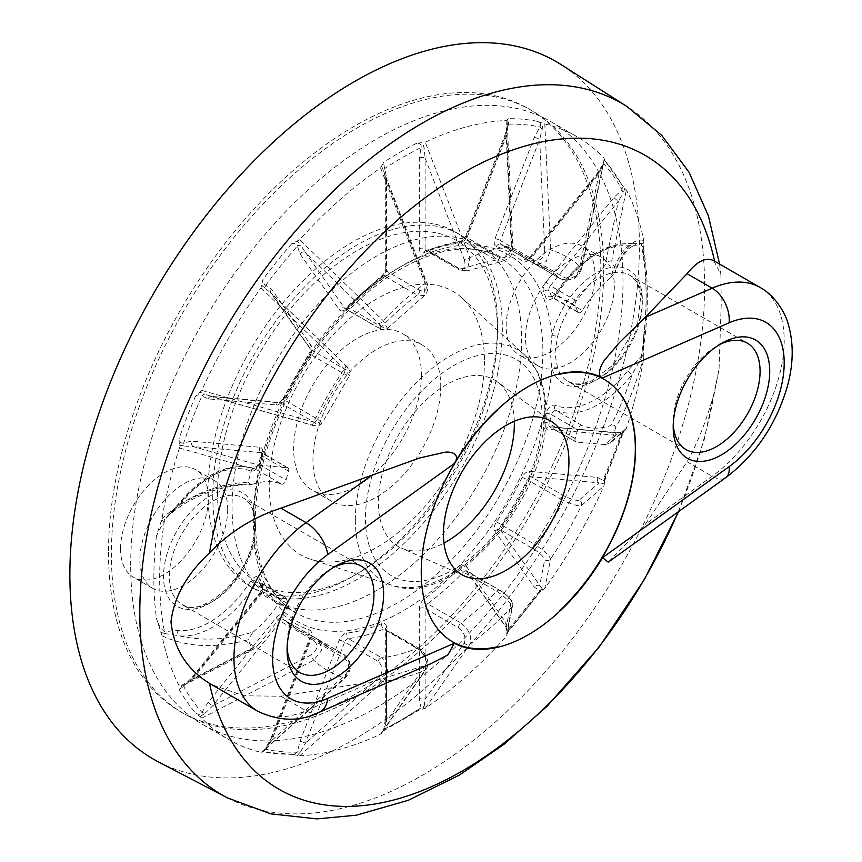 <?xml version="1.0" encoding="UTF-8"?>
<svg xmlns="http://www.w3.org/2000/svg" width="862" height="862" viewBox="0 0 862 862"><rect width="100%" height="100%" fill="white"/><g stroke="black" fill="none" stroke-linecap="round" stroke-linejoin="round"><path stroke-width="0.65" stroke-dasharray="4.31 3.23" d="M421.432 375.078A90.359 52.173 -60 0 1 381.995 466.008A90.359 52.173 -60 0 1 312.367 490.219A90.359 52.173 -60 0 1 293.651 448.854A90.359 52.173 -60 0 1 333.088 357.924A90.359 52.173 -60 0 1 402.716 333.713A90.359 52.173 -60 0 1 421.432 375.078M440.741 386.219A90.359 52.173 -60 0 1 401.293 477.16A90.359 52.173 -60 0 1 331.665 501.361A90.359 52.173 -60 0 1 312.96 459.996A90.359 52.173 -60 0 1 352.396 369.065A90.359 52.173 -60 0 1 422.024 344.865A90.359 52.173 -60 0 1 440.741 386.219M217.569 492.773A197.948 114.29 120 0 0 357.547 573.586A197.948 114.29 120 0 0 497.514 331.159A197.948 114.29 120 0 0 357.536 250.346A197.948 114.29 120 0 0 217.569 492.773M207.914 492.773A204.768 118.223 120 0 0 250.325 586.516A204.768 118.223 120 0 0 352.72 576.376A204.768 118.223 120 0 0 497.514 325.577A204.768 118.223 120 0 0 455.104 231.835A204.768 118.223 120 0 0 297.304 286.701A204.768 118.223 120 0 0 207.914 492.773M497.514 331.159L497.514 325.577M212.742 495.564A204.768 118.223 120 0 0 255.152 589.306A204.768 118.223 120 0 0 412.952 534.44A204.768 118.223 120 0 0 502.341 328.368A204.768 118.223 120 0 0 459.931 234.626A204.768 118.223 120 0 0 302.131 289.492A204.768 118.223 120 0 0 212.742 495.564M120.551 548.792A62.118 35.859 -60 0 1 147.661 486.287A62.118 35.859 -60 0 1 195.523 469.639A62.118 35.859 -60 0 1 208.388 498.074A62.118 35.859 -60 0 1 181.279 560.58A62.118 35.859 -60 0 1 133.416 577.228A62.118 35.859 -60 0 1 120.551 548.792M506.177 326.159A62.84 36.279 -60 0 1 533.6 262.921A62.84 36.279 -60 0 1 582.022 246.09A62.84 36.279 -60 0 1 595.039 274.849A62.84 36.279 -60 0 1 567.605 338.087A62.84 36.279 -60 0 1 519.183 354.918A62.84 36.279 -60 0 1 506.177 326.159M603.691 269.849A348.119 200.986 -60 0 1 451.742 620.177A348.119 200.986 -60 0 1 183.487 713.445A348.119 200.986 -60 0 1 111.392 554.083A348.119 200.986 -60 0 1 263.341 203.755A348.119 200.986 -60 0 1 531.595 110.487A348.119 200.986 -60 0 1 603.691 269.849M227.697 509.226A62.118 35.859 -60 0 1 200.587 571.732A62.118 35.859 -60 0 1 152.714 588.369A62.118 35.859 -60 0 1 139.859 559.934A62.118 35.859 -60 0 1 166.969 497.428A62.118 35.859 -60 0 1 214.832 480.791A62.118 35.859 -60 0 1 227.697 509.226M614.337 286.001A62.84 36.279 -60 0 1 586.914 349.229A62.84 36.279 -60 0 1 538.491 366.07A62.84 36.279 -60 0 1 525.475 337.301A62.84 36.279 -60 0 1 552.908 274.062A62.84 36.279 -60 0 1 601.331 257.232A62.84 36.279 -60 0 1 614.337 286.001M108.493 552.413A348.119 200.986 120 0 0 180.589 711.764A348.119 200.986 120 0 0 448.843 618.507A348.119 200.986 120 0 0 600.803 268.179A348.119 200.986 120 0 0 528.697 108.817A348.119 200.986 120 0 0 260.443 202.085A348.119 200.986 120 0 0 108.493 552.413M158.317 761.825A402.716 232.514 120 0 0 466.859 647.718A402.716 232.514 120 0 0 639.41 245.885A402.716 232.514 120 0 0 560.914 64.499M713.779 260.723L720.901 274.601L721.203 304.254L719.048 369.367L714.609 391.693C706.808 419.783 697.627 443.154 687.068 461.784L645.304 524.333L608.227 562.175M497.18 409.946A151.529 87.482 120 0 0 421.033 572.346A151.529 87.482 120 0 0 452.421 641.716A151.529 87.482 120 0 0 452.528 641.781M604.057 379.312A151.529 87.482 120 0 0 603.95 379.248A151.529 87.482 120 0 0 559.19 374.151M561.227 609.833A228.581 147.068 -6.5 0 0 559.19 611.018M497.18 646.812A228.581 114.905 5.7 0 0 495.575 647.739M514.291 421.27A96.135 55.502 120 0 0 497.299 381.855A96.135 55.502 120 0 0 422.294 403.707A96.135 55.502 120 0 0 378.364 502.481A96.135 55.502 120 0 0 401.347 548.06A96.135 55.502 120 0 0 443.973 543.06M430.601 663.805L372.88 681.626L280.947 696.259L243.86 695.774L211.61 684.633M484.455 360.984A152.175 87.859 -60 0 1 424.158 507.395A152.175 87.859 -60 0 1 310.837 559.352A152.175 87.859 -60 0 1 269.246 485.241A152.175 87.859 -60 0 1 341.955 325.717A152.175 87.859 -60 0 1 461.827 297.832A152.175 87.859 -60 0 1 484.455 360.984M718.983 344.919A61.428 35.471 120 0 0 716.634 346.201L721.462 343.421L716.634 346.201A61.428 35.471 120 0 0 673.2 421.443A61.428 35.471 120 0 0 673.265 424.115M557.509 367.589L554.869 353.118L557.509 336.891A61.428 35.471 -60 0 1 629.583 275.161A61.428 35.471 -60 0 1 642.309 303.284A61.428 35.471 -60 0 1 615.49 365.111A61.428 35.471 -60 0 1 568.155 381.564A61.428 35.471 -60 0 1 557.509 367.589A4.094 2.974 -18.3 0 0 551.863 368.537A65.523 37.831 120 0 0 623.172 354.314A65.523 37.831 120 0 0 623.172 267.673A65.523 37.831 120 0 0 551.863 335.792L550.376 352.612L551.863 368.537A211.599 122.167 120 0 1 402.91 610.932A211.599 122.167 120 0 1 253.967 540.528A4.094 1.53 13.5 0 0 252.878 541.239L252.878 541.239A4.094 1.53 13.5 0 0 254.096 542.769A61.428 35.471 -60 0 1 182.033 604.499A61.428 35.471 -60 0 1 169.308 576.376A61.428 35.471 -60 0 1 196.127 514.549A61.428 35.471 -60 0 1 243.461 498.096A61.428 35.471 -60 0 1 254.096 512.071L255.615 525.885L254.096 542.769M332.861 567.842A61.428 35.471 120 0 0 330.512 569.125L335.34 566.345L330.512 569.125A61.428 35.471 120 0 0 287.078 644.367A61.428 35.471 120 0 0 287.132 647.039M597.614 174.07L603.917 163.909L604.036 158.177A348.119 200.986 120 0 0 576.969 136.681A348.119 200.986 120 0 0 544.816 123.988L537.177 121.283C540.442 122.598 541.358 124.494 539.914 126.951L534.268 137.5L495.003 238.688A8.189 4.73 120 0 0 494.228 242.481A8.189 4.73 120 0 0 496.447 246.467A214.326 123.74 -60 0 1 522.156 261.305A8.189 4.73 120 0 0 529.602 258.665L597.614 174.07A4.094 0.862 -141.2 0 1 597.312 173.176L597.312 173.176A4.094 0.862 -141.2 0 1 599.058 173.682L531.057 258.277L564.384 277.521C571.226 279.6 576.128 277.047 579.102 269.881L599.058 173.682L603.12 164.211A4.094 0.69 -156.9 0 1 603.044 163.974L603.044 163.974A4.094 0.69 -156.9 0 1 603.917 163.909A344.013 198.616 -60 0 1 622.062 189.715L614.024 197.409L546.012 282.014A8.189 4.73 120 0 0 543.125 289.481A8.189 4.73 120 0 0 543.534 291.733A214.326 123.74 -60 0 1 545.926 297.692A8.189 4.73 120 0 0 555.16 295.224A88.732 51.235 -60 0 1 627.784 245.875L641.317 244.7L643.526 248.159L643.558 254.592L643.774 240.498A348.119 200.986 120 0 0 626.372 189.942L620.996 183.703L622.472 185.556L622.062 189.715A4.094 2.23 57.4 0 0 623.291 192.916L624.907 188.088M623.291 431.485L618.366 433.08L605.113 444.609L610.393 442.982L623.291 431.485A4.094 2.489 -117.2 0 0 623.086 431.582A4.094 2.489 -117.2 0 0 622.062 433.543L626.372 428.339A348.119 200.986 120 0 0 643.774 357.698L643.558 337.171L643.181 350.64L641.317 356.329L627.784 370.779A88.732 51.235 -60 0 1 555.16 405.291A8.189 4.73 120 0 0 545.926 413.491A214.326 123.74 -60 0 1 543.534 422.208A8.189 4.73 120 0 0 543.125 424.944A8.189 4.73 120 0 0 546.012 429.06L614.024 435.138L622.062 433.543L623.312 432.401L604.424 481.082L597.614 477.429L529.602 471.352A8.189 4.73 120 0 0 522.156 477.322A214.326 123.74 -60 0 1 496.447 521.844A8.189 4.73 120 0 0 494.228 528.384A8.189 4.73 120 0 0 495.003 531.283L534.268 587.141L540.84 591.213L508.127 631.911L508.494 630.262L505.843 622.504L466.59 566.646A8.189 4.73 120 0 0 459.414 567.929A214.326 123.74 -60 0 1 424.298 599.058A8.189 4.73 120 0 0 419.32 608.55L419.32 699.233L421.055 707.799L420.828 709.264L416.605 710.493L425.246 708.327A348.119 200.986 120 0 0 506.134 636.598L508.494 630.262A4.094 2.489 177.2 0 0 507.298 632.126L507.212 633.721L508.127 631.911M422.746 709.146L424.19 706.075A4.094 3.179 -30.4 0 0 421.055 707.799A344.013 198.616 -60 0 1 384.775 728.746L386.499 718.175L386.499 627.504A8.189 4.73 120 0 0 381.521 623.754A214.326 123.74 -60 0 1 346.416 633.161A8.189 4.73 120 0 0 339.24 640.164L299.976 741.363L297.325 752.17L293.931 754.606L291.582 754.261L299.685 755.791A348.119 200.986 120 0 0 380.573 734.112L383.428 729.651L383.428 730.868L382.545 731.515L383.805 729.058A4.094 1.045 -160.7 0 1 384.775 728.746C383.482 731.235 383.04 731.536 383.428 729.651A348.119 200.986 120 0 0 416.605 710.493M297.347 755.446L300.709 751.642A4.094 2.23 2.6 0 0 297.325 752.17A344.013 198.616 -60 0 1 265.916 749.358L271.552 738.82L310.816 637.632A8.189 4.73 120 0 0 309.372 629.853A214.326 123.74 -60 0 1 283.663 615.015A8.189 4.73 120 0 0 276.217 617.655L208.205 702.25L201.902 712.411C200.49 714.889 198.4 715.051 195.62 712.874L201.783 718.143A348.119 200.986 120 0 0 228.85 739.639A348.119 200.986 120 0 0 261.003 752.332L263.147 751.901L261.973 752.02L265.528 748.572A4.094 0.69 -143.1 0 0 265.916 749.358L262.856 751.696A348.119 200.986 120 0 0 291.582 754.261M200.049 716.624L204.908 713.38A4.094 0.69 23.1 0 0 201.902 712.411A344.013 198.616 -60 0 1 183.757 686.594L191.795 678.9L259.807 594.306A8.189 4.73 120 0 0 262.285 584.587A214.326 123.74 -60 0 1 259.893 578.628A8.189 4.73 120 0 0 250.659 581.096A88.732 51.235 -60 0 1 178.035 630.434L164.502 631.609C160.828 628.915 158.145 624.497 156.475 618.377L162.045 635.822A348.119 200.986 120 0 0 179.447 686.367L179.027 689.277L183.757 686.594A4.094 2.23 -122.6 0 1 184.446 684.827L179.511 687.423M160.817 632.352L164.761 633.548A4.094 2.554 64.3 0 1 164.502 631.609A344.013 198.616 -60 0 1 159.653 578.607A344.013 198.616 -60 0 1 164.502 519.991L178.035 505.541A88.732 51.235 -60 0 1 250.659 471.029A8.189 4.73 120 0 0 259.893 462.829A214.326 123.74 -60 0 1 262.285 454.112A8.189 4.73 120 0 0 259.807 447.259L191.795 441.182L183.757 442.766C181.376 443.704 179.802 442.4 179.027 438.866L179.447 447.981A348.119 200.986 120 0 0 162.045 518.612L156.475 535.808L164.502 519.991A4.094 2.166 -123.9 0 1 164.761 518.633L160.817 522.081M179.511 445.234L184.737 446.107A4.094 2.489 62.8 0 1 183.757 442.766A344.013 198.616 -60 0 1 201.902 396.014L208.205 398.89L276.217 404.957A8.189 4.73 120 0 0 283.663 398.998A214.326 123.74 -60 0 1 309.372 354.476A8.189 4.73 120 0 0 310.816 345.037L271.552 289.179L265.916 285.15C263.847 284.719 262.824 282.887 262.856 279.665L261.003 287.843A348.119 200.986 120 0 0 201.783 390.411L195.62 396.111C198.4 394.473 200.49 394.44 201.902 396.014A4.094 3.276 -40 0 1 204.908 394.117L200.049 392.318M261.779 285.387L265.776 288.705A4.094 3.276 100 0 1 265.916 285.15A344.013 198.616 -60 0 1 297.325 246.058L299.976 253.816L339.24 309.673A8.189 4.73 120 0 0 346.416 308.391A214.326 123.74 -60 0 1 381.521 277.252A8.189 4.73 120 0 0 386.499 267.759L386.499 177.087L383.428 162.476L380.573 167.993A348.119 200.986 120 0 0 299.685 239.722L291.582 243.914C295.019 242.815 296.937 243.526 297.325 246.058A4.094 2.489 -2.8 0 1 300.709 245.239L297.347 241.144M381.683 166.366L383.849 171.527A4.094 3.179 149.6 0 1 384.775 168.521A344.013 198.616 -60 0 1 421.055 147.574L419.32 158.145L419.32 248.816A8.189 4.73 120 0 0 424.298 252.566A214.326 123.74 -60 0 1 459.414 243.159A8.189 4.73 120 0 0 466.59 236.156L505.843 134.957L508.494 124.15L508.44 118.708L506.134 120.529A348.119 200.986 120 0 0 425.246 142.198L416.605 143.318C420.225 143.297 421.701 144.719 421.055 147.574A4.094 1.045 19.3 0 1 424.19 148.232L422.746 142.661M253.967 540.528L254.743 523.299L253.967 507.783A65.523 37.831 120 0 0 202.678 500.908A65.523 37.831 120 0 0 163.511 576.376A65.523 37.831 120 0 0 202.678 606.622A65.523 37.831 120 0 0 253.967 540.528M232.05 506.705A204.768 118.223 120 0 0 274.461 600.448A204.768 118.223 120 0 0 432.261 545.592A204.768 118.223 120 0 0 521.639 339.509A204.768 118.223 120 0 0 479.229 245.778A204.768 118.223 120 0 0 321.44 300.633A204.768 118.223 120 0 0 232.05 506.705M603.12 164.211L581.3 267.586C577.249 278.017 570.364 281.766 560.656 278.835A218.42 126.111 120 0 0 548.351 269.914A218.42 126.111 120 0 0 534.462 263.718L536.153 264.472L546.196 261.595L550.613 249.861L544.816 123.988M130.69 565.224A348.119 200.986 -60 0 1 282.65 214.897A348.119 200.986 -60 0 1 550.904 121.639A348.119 200.986 -60 0 1 623 281.001A348.119 200.986 -60 0 1 471.051 631.329A348.119 200.986 -60 0 1 202.796 724.586A348.119 200.986 -60 0 1 130.69 565.224M604.381 483.194L604.413 476.869C604.876 480.371 604.704 481.513 603.917 480.306A4.094 3.276 140 0 0 603.12 483.474L604.381 483.194L604.036 485.899A348.119 200.986 120 0 1 544.816 588.477L550.613 558.878C549.051 555.096 543.663 550.258 534.462 544.364A218.42 126.111 120 0 0 560.656 498.99C570.353 504.011 577.238 506.253 581.3 505.714L604.036 485.899M542.64 590.125L542.263 588.886A4.094 3.276 -80 0 0 539.914 591.17C541.358 591.246 540.442 591.957 537.177 593.315L544.816 588.477M511.274 601.331C510.369 598.433 506.716 594.877 500.305 590.675L466.978 571.431L506.231 627.288L511.274 601.331A4.094 3.976 -169.3 0 1 512.782 605.221L507.319 632.352A4.094 2.489 177.2 0 1 507.298 632.126L505.391 626.523A4.094 3.232 144.9 0 1 505.843 622.504M381.446 733.422L383.849 729.36A4.094 1.045 -160.7 0 1 383.805 729.058C382.523 731.784 382.523 731.784 383.805 729.058L385.303 719.845A4.094 2.36 180 0 1 386.499 718.175M201.783 718.143L313.693 660.217L321.645 650.519L319.112 640.391L317.615 639.302A218.42 126.111 120 0 0 329.93 648.235A218.42 126.111 120 0 0 343.809 654.43C351.2 661.369 351.394 669.203 344.38 677.941L265.776 748.518A4.094 0.69 -143.1 0 0 265.528 748.572L262.727 751.427L265.528 748.572L270.625 739.014A4.094 0.862 -158.8 0 1 271.552 738.82M643.774 240.498C634.184 237.793 624.799 247.642 615.619 270.043A277.176 160.03 -60 0 0 611.686 261.014L626.372 189.942M425.246 708.327L469.887 644.313C472.29 636.813 469.305 629.723 460.933 623.054A218.42 126.111 120 0 0 496.717 591.321C505.778 597.377 510.81 602.646 511.823 607.128L506.134 636.598M299.685 755.791L383.17 681.411C389.624 672.619 389.085 664.753 381.554 657.803A218.42 126.111 120 0 0 417.348 648.213C425.559 654.98 428.145 662.296 425.106 670.173L380.573 734.112M162.045 635.822C186.957 647.362 215.651 648.666 248.127 639.723A277.176 160.03 -60 0 0 252.06 648.741L179.447 686.367M261.003 287.843L344.38 368.925L349.487 375.616L343.809 373.785A218.42 126.111 120 0 0 317.615 419.158L322.043 423.156L313.693 422.089L201.783 390.411M380.573 167.993L425.106 283.49L424.427 295.58L417.348 295.095A218.42 126.111 120 0 0 381.554 326.827L387.458 328.379L383.17 320.675L299.685 239.722M506.134 120.529L511.823 246.392L501.964 261.477L496.717 260.346A218.42 126.111 120 0 0 460.933 269.935L467.279 270.819L469.887 257.63L425.246 142.198M626.372 428.339L611.686 441.118A277.176 160.03 -60 0 0 615.619 427.552C624.778 412.478 634.173 389.204 643.774 357.698M179.447 447.981L252.06 468.637A277.176 160.03 -60 0 0 248.127 482.203C215.683 483.841 186.989 495.973 162.045 518.612M258.622 644.657L287.315 608.96L261.251 593.918L193.25 678.513L258.622 644.657L254.053 648.827L184.737 684.687A4.094 2.23 -122.6 0 0 184.446 684.827L191.504 678.006A4.094 0.862 -141.2 0 0 191.795 678.9M252.06 648.741L254.053 648.827M287.315 608.96A4.094 2.36 120 0 0 288.759 605.232A4.094 2.36 120 0 0 288.554 604.111A218.42 126.111 120 0 1 286.119 598.034L260.055 582.981A218.42 126.111 120 0 0 262.49 589.058A4.094 2.36 -60 0 1 262.705 590.19A4.094 2.36 -60 0 1 261.251 593.918A4.094 0.862 -141.2 0 0 259.505 593.412L191.504 678.006A4.094 0.862 -141.2 0 1 193.25 678.513L184.737 684.687M164.761 633.548L179.468 635.844C202.527 641.209 227.094 639.938 253.18 632.008L248.127 639.723M253.18 632.008A92.827 53.595 120 0 0 281.508 599.262A4.094 2.36 120 0 1 285.43 597.172A4.094 2.36 120 0 1 286.119 598.034M253.18 484.088A92.827 53.595 120 0 1 281.508 484.121L255.443 469.068A92.827 53.595 120 0 0 179.468 505.175C202.495 490.65 227.072 483.625 253.18 484.088L250.583 484.563C236.296 484.67 221.728 487.45 206.88 492.902C185.987 501.35 178.294 507.384 166.581 517.103L164.761 518.633M248.127 482.203L250.583 484.563M281.508 484.121A4.094 2.36 120 0 0 286.119 480.015A218.42 126.111 120 0 1 288.554 471.137L262.49 456.084A218.42 126.111 120 0 0 260.055 464.974A4.094 2.36 -60 0 1 255.443 469.068A4.094 3.329 -67.6 0 0 255.12 468.917C230.025 461.224 204.229 473.141 177.723 504.658L177.723 504.658A4.094 0.84 -141.5 0 1 179.468 505.175L166.581 517.103M184.737 446.107L193.25 446.581L258.622 465.146L252.06 468.637M258.622 465.146L287.315 467.71A4.094 2.36 120 0 1 287.919 467.894A4.094 2.36 120 0 1 288.759 469.768A4.094 2.36 120 0 1 288.554 471.137M610.393 442.982L611.686 441.118M605.113 444.609L576.419 442.044A4.094 2.36 120 0 1 575.827 441.861A4.094 2.36 120 0 1 575.18 438.618A218.42 126.111 120 0 0 577.615 429.739A4.094 2.36 120 0 1 582.238 425.634A92.827 53.595 120 0 0 610.565 425.666C617.03 414.794 624.217 397.727 632.148 374.485L643.774 353.528M615.619 427.552C615.08 425.052 613.399 424.427 610.565 425.666M643.774 243.256L632.148 243.817C624.217 247.178 617.02 258.492 610.565 277.758L615.436 271.767L615.619 270.043M610.565 277.758A92.827 53.595 120 0 0 582.238 310.492L556.173 295.44A92.827 53.595 120 0 1 632.148 243.817A4.094 3.232 -84.2 0 0 631.092 243.483L636.544 243.677L628.107 249.053C622.515 256.122 618.291 263.697 615.436 271.767M576.419 300.795L550.365 285.742L618.366 201.148L605.113 265.097L576.419 300.795A4.094 2.36 120 0 0 575.18 305.654A218.42 126.111 120 0 1 577.615 311.721A4.094 2.36 120 0 0 578.305 312.583A4.094 2.36 120 0 0 582.238 310.492M611.686 261.014C609.628 260.507 607.441 261.876 605.113 265.097M614.024 197.409A4.094 0.862 38.8 0 0 618.366 201.148L623.291 192.916M310.88 424.729C317.669 426.27 318.671 425.408 313.887 422.143L280.559 402.899L212.558 396.822L310.88 424.729A4.094 1.627 -74.2 0 0 311.214 424.944L311.214 424.944A4.094 1.627 -74.2 0 0 313.693 422.089A238.903 137.931 120 0 1 344.38 368.925A4.094 1.627 -45.8 0 0 345.608 365.348L345.608 365.348A4.094 1.627 -45.8 0 0 345.263 365.165L271.939 293.964A4.094 3.232 144.9 0 1 271.099 293.199L271.099 293.199A4.094 3.232 144.9 0 1 271.552 289.179M208.205 398.89A4.094 3.232 -84.9 0 1 211.47 396.477L211.47 396.477A4.094 3.232 -84.9 0 1 212.558 396.822L204.908 394.117M265.776 288.705L271.939 293.964L311.204 349.821L344.531 369.065C349.746 371.576 349.994 370.283 345.263 365.165M378.709 323.573C383.439 328.681 383.191 329.974 377.976 327.474L344.638 308.23L305.374 252.372L378.709 323.573A4.094 1.627 -45.8 0 0 383.17 320.675A238.903 137.931 120 0 1 425.106 283.49A4.094 0.873 -21.1 0 0 426.604 282.111L426.604 282.111A4.094 0.873 -21.1 0 0 425.677 281.917L386.499 180.438A4.094 2.36 180 0 1 385.303 178.757L385.303 178.757A4.094 2.36 180 0 1 386.499 177.087M299.976 253.816A4.094 3.232 -35.1 0 1 305.374 252.372L300.709 245.239M383.849 171.527L386.499 180.438L386.499 271.11L419.826 290.354C425.645 292.337 427.595 289.524 425.677 281.917M464.295 259.624C466.202 267.231 464.252 270.043 458.444 268.06L425.117 248.816L425.117 158.145L464.295 259.624A4.094 0.873 -21.1 0 0 469.887 257.63A238.903 137.931 120 0 1 511.823 246.392L512.858 246.629L511.274 247.038L506.231 136.401A4.094 0.862 -158.8 0 1 504.927 135.151L504.927 135.151A4.094 0.862 -158.8 0 1 505.843 134.957M419.32 158.145A4.094 2.36 0 0 1 425.117 158.145L424.19 148.232M507.082 120.055L507.319 125.96L506.231 136.401L466.978 237.6L500.305 256.844C506.705 258.665 510.358 255.4 511.274 247.038M544.709 250.023C543.803 258.385 540.151 261.649 533.74 259.828L500.413 240.584L539.677 139.396L544.709 250.023L550.613 249.861A238.903 137.931 120 0 1 581.3 267.586A4.094 1.929 11.8 0 1 581.656 268.653L581.656 268.653A4.094 1.929 11.8 0 1 579.102 269.881M534.268 137.5A4.094 0.862 21.2 0 1 539.677 139.396L542.263 129.074L542.64 123.234M579.102 500.175C576.128 500.844 571.226 499.454 564.384 496.006L531.057 476.761L599.058 482.839L579.102 500.175A4.094 3.976 49.3 0 1 581.3 505.714A238.903 137.931 120 0 1 550.613 558.878A4.094 3.976 -169.3 0 1 544.709 559.74L539.677 585.697A4.094 3.232 -35.1 0 0 534.268 587.141M597.614 477.429A4.094 3.232 95.1 0 0 599.058 482.839L603.12 483.474M542.263 588.886L500.413 529.839A4.094 2.36 -60 0 1 500.025 528.384A4.094 2.36 -60 0 1 501.134 525.12A218.42 126.111 120 0 0 527.328 479.746L560.656 498.99A4.094 2.36 120 0 1 564.384 496.006M495.003 531.283A4.094 3.232 -35.1 0 1 500.413 529.839L533.74 549.083C540.151 553.275 543.803 556.83 544.709 559.74M500.305 590.675A4.094 2.36 120 0 0 499.841 590.254C504.442 592.711 511.92 600.038 511.403 600.329L512.782 605.221A4.094 3.976 -169.3 0 1 511.823 607.128A238.903 137.931 120 0 1 469.887 644.313A4.094 3.222 -145.2 0 1 464.295 642.987L425.117 699.233A4.094 2.36 0 0 0 419.32 699.233M424.19 706.075L425.117 699.233L425.117 608.55L458.444 627.795A4.094 2.36 120 0 1 460.933 623.054L427.595 603.809A218.42 126.111 120 0 0 463.39 572.077A4.094 2.36 -60 0 1 466.514 571.01A4.094 2.36 -60 0 1 466.978 571.431A4.094 3.232 144.9 0 1 466.126 570.666L505.391 626.523A4.094 3.232 144.9 0 0 506.231 627.288L507.319 632.352M458.444 627.795C464.252 632.525 466.202 637.589 464.295 642.987M425.677 665.281C427.595 659.883 425.645 654.818 419.826 650.088L386.499 630.844L386.499 721.516L425.677 665.281A4.094 3.222 -145.2 0 1 426.151 669.289A4.094 3.222 -145.2 0 1 425.106 670.173A238.903 137.931 120 0 1 383.17 681.411A4.094 1.929 -131.8 0 1 378.709 677.866L305.374 743.259A4.094 0.862 21.2 0 0 299.976 741.363M300.709 751.642L305.374 743.259L344.638 642.061L377.976 661.305C383.191 666.186 383.439 671.713 378.709 677.866M419.826 650.088A4.094 2.36 120 0 0 418.986 648.213C425.052 652.114 430.871 662.102 426.151 669.289L381.446 733.433M377.976 661.305A4.094 2.36 120 0 1 381.554 657.803L348.226 638.559A218.42 126.111 120 0 0 384.01 628.969A4.094 2.36 -60 0 1 385.648 628.969A4.094 2.36 -60 0 1 386.499 630.844A4.094 2.36 180 0 1 385.303 629.174L385.303 719.845A4.094 2.36 180 0 0 386.499 721.516L383.849 729.36M345.263 674.881C349.994 668.729 349.746 663.212 344.531 658.32L311.204 639.076L271.939 740.264L345.263 674.881A4.094 1.929 -131.8 0 1 345.49 677.715L345.49 677.715A4.094 1.929 -131.8 0 1 344.38 677.941A238.903 137.931 120 0 1 313.693 660.217L310.88 655.023L212.558 705.978A4.094 0.862 38.8 0 1 208.205 702.25M319.102 640.38L317.388 639.141A4.094 2.36 120 0 1 317.615 639.302L284.288 620.069A218.42 126.111 120 0 0 296.593 628.991A218.42 126.111 120 0 0 310.482 635.186A4.094 2.36 -60 0 1 310.74 635.305A4.094 2.36 -60 0 1 311.591 637.18A4.094 2.36 -60 0 1 311.204 639.076A4.094 0.862 -158.8 0 1 309.889 637.815L270.625 739.014A4.094 0.862 -158.8 0 0 271.939 740.264L265.776 748.518M204.908 713.38L212.558 705.978L280.559 621.383L313.887 640.628C318.671 645.261 317.669 650.056 310.88 655.023M621.825 184.63L604.413 160.095A348.119 200.986 120 0 1 620.996 183.703M542.263 129.074A4.094 0.69 36.9 0 1 539.914 126.951A344.013 198.616 -60 0 0 508.494 124.15A4.094 2.23 -177.4 0 0 507.298 125.636L507.287 124.408M507.319 125.96A4.094 2.23 -177.4 0 1 507.298 125.636L504.927 135.151L465.663 236.339A4.094 0.862 -158.8 0 1 466.59 236.156M287.315 467.71L261.251 452.658L193.25 446.581A4.094 3.232 95.1 0 1 191.795 441.182M166.614 517.071L177.723 504.658A4.094 0.84 -141.5 0 0 178.035 505.541M281.508 599.262L255.443 584.221A92.827 53.595 120 0 1 179.468 635.844A4.094 3.232 95.8 0 1 178.035 630.434M623.301 432.401L624.422 430.698L617.278 432.724A4.094 3.232 -84.9 0 0 614.024 435.138M575.18 438.618L549.126 423.576A4.094 2.36 -60 0 0 548.911 424.944A4.094 2.36 -60 0 0 549.762 426.819A4.094 2.36 -60 0 0 550.365 427.002L618.366 433.08A4.094 3.232 -84.9 0 0 617.278 432.724L549.277 426.658A4.094 3.232 -84.9 0 0 546.012 429.06M582.238 425.634L556.173 410.592A92.827 53.595 120 0 0 632.148 374.485A4.094 0.84 38.5 0 1 627.784 370.779M641.813 358.118A4.094 2.166 56.1 0 1 641.317 356.329A344.013 198.616 -60 0 0 641.317 244.7A4.094 2.554 -115.7 0 1 641.813 243.213M555.16 295.224L554.611 294.696L551.669 297.379L552.24 297.541A4.094 2.36 -60 0 0 556.173 295.44L554.611 294.696C578.1 259.968 603.594 242.89 631.092 243.483L631.092 243.483A4.094 3.232 -84.2 0 0 627.784 245.875M254.096 512.071A4.094 2.974 161.7 0 1 252.975 510.746L252.975 510.746A4.094 2.974 161.7 0 1 253.967 507.783A211.599 122.167 120 0 1 402.91 265.388A211.599 122.167 120 0 1 551.863 335.792A4.094 1.53 -166.5 0 1 557.509 336.891M227.514 797.921A399.386 230.585 120 0 0 533.503 684.762A399.386 230.585 120 0 0 704.62 286.259A399.386 230.585 120 0 0 626.782 106.382M678.189 511.866A366.016 211.319 120 0 0 714.609 391.693M760.176 287.509A116.036 66.999 -60 0 1 784.204 340.63A116.036 66.999 -60 0 1 712.152 476.266L645.304 524.333M687.068 461.784L712.152 476.266A27.304 13.727 -125.7 0 0 725.739 477.667M542.036 416.529A124.871 72.096 -60 0 1 453.746 569.459A124.871 72.096 -60 0 1 365.445 518.482A124.871 72.096 -60 0 1 453.746 365.553A124.871 72.096 -60 0 1 542.036 416.529M355.349 520.045A133.922 77.321 120 0 0 391.951 585.266A133.922 77.321 120 0 0 491.685 539.547A133.922 77.321 120 0 0 544.741 410.7A133.922 77.321 120 0 0 524.839 355.112A133.922 77.321 120 0 0 419.341 379.657A133.922 77.321 120 0 0 355.349 520.045M372.88 681.626L306.032 710.741A116.036 66.999 -60 0 1 258.018 711.419M280.947 696.259L306.032 710.741A27.304 17.563 -113.5 0 0 319.285 712.281M622.062 433.543A344.013 198.616 -60 0 1 603.917 480.306M539.914 591.17A344.013 198.616 -60 0 1 508.494 630.262M577.615 311.721L551.561 296.679A218.42 126.111 120 0 0 549.126 290.602A4.094 2.36 -60 0 1 548.911 289.481A4.094 2.36 -60 0 1 550.365 285.742A4.094 0.862 38.8 0 1 546.012 282.014M575.18 305.654L549.126 290.602A4.094 3.071 -23.5 0 0 543.534 291.733M576.419 442.044L550.365 427.002A4.094 3.232 -84.9 0 0 549.277 426.658L575.827 441.861M529.602 258.665A4.094 0.862 -141.2 0 1 529.311 257.77A4.094 0.862 -141.2 0 1 531.057 258.277A4.094 2.36 -60 0 1 527.555 259.764L560.893 279.008A4.094 2.36 120 0 1 560.656 278.835L527.328 259.602A218.42 126.111 120 0 0 515.013 250.67A218.42 126.111 120 0 0 501.134 244.474A4.094 2.36 -60 0 1 500.876 244.355A4.094 2.36 -60 0 1 500.025 242.481A4.094 2.36 -60 0 1 500.413 240.584A4.094 0.862 21.2 0 0 495.003 238.688M533.74 259.828A4.094 2.36 120 0 0 534.203 263.6A4.094 2.36 120 0 0 534.462 263.718L501.134 244.474A4.094 3.319 -71.8 0 0 500.628 244.248A4.094 3.319 -71.8 0 0 496.447 246.467M156.475 535.808A348.119 200.986 120 0 0 153.856 578.607A348.119 200.986 120 0 0 156.475 618.377M542.877 351.771A204.768 118.223 -60 0 1 453.498 557.854A204.768 118.223 -60 0 1 295.698 612.71A204.768 118.223 -60 0 1 253.288 518.967A204.768 118.223 -60 0 1 342.677 312.895A204.768 118.223 -60 0 1 500.466 258.029A204.768 118.223 -60 0 1 542.877 351.771M195.62 396.111A348.119 200.986 120 0 0 179.027 438.866M291.582 243.914A348.119 200.986 120 0 0 262.856 279.665M416.605 143.318A348.119 200.986 120 0 0 383.428 162.476M537.177 121.283A348.119 200.986 120 0 0 508.44 118.708M643.558 337.171A348.119 200.986 120 0 0 646.166 294.373A348.119 200.986 120 0 0 643.558 254.592M604.413 476.869A348.119 200.986 120 0 0 620.996 434.103M508.44 629.055A348.119 200.986 120 0 0 537.177 593.315M179.027 689.277A348.119 200.986 120 0 0 195.62 712.874M533.74 549.083A4.094 2.36 120 0 1 534.462 544.364L496.447 521.844M459.414 567.929A4.094 1.315 43.8 0 0 463.39 572.077L496.717 591.321A4.094 2.36 120 0 1 499.841 590.254L466.126 570.666A4.094 3.232 144.9 0 1 466.59 566.646M381.521 623.754A4.094 2.672 67.6 0 0 384.01 628.969L417.348 648.213A4.094 2.36 120 0 1 418.986 648.213L385.303 629.174A4.094 2.36 180 0 1 386.499 627.504M309.372 629.853A4.094 3.319 108.2 0 0 310.482 635.186L343.809 654.43A4.094 2.36 120 0 1 344.067 654.549C351.922 661.671 352.396 669.397 345.49 677.715L261.746 752.364M344.531 658.32A4.094 2.36 120 0 0 344.919 656.424A4.094 2.36 120 0 0 344.067 654.549L310.309 634.895L309.889 637.815A4.094 0.862 -158.8 0 1 310.816 637.632M344.531 369.065A4.094 2.36 120 0 1 344.919 370.52A4.094 2.36 120 0 1 343.809 373.785L310.482 354.541A218.42 126.111 120 0 0 284.288 399.914L317.615 419.158A4.094 2.36 120 0 1 313.887 422.143M419.826 290.354A4.094 2.36 120 0 1 417.348 295.095L384.01 275.851A218.42 126.111 120 0 0 348.226 307.583L381.554 326.827A4.094 2.36 120 0 1 378.429 327.894L378.429 327.894C380.454 329.984 383.461 330.146 387.458 328.379L424.427 295.58C427.692 293.91 428.834 284.665 426.604 282.111L384.452 172.95L385.303 178.757L385.303 269.44A4.094 2.36 180 0 1 386.499 267.759M500.305 256.844A4.094 2.36 120 0 1 496.717 260.346L463.39 241.101A218.42 126.111 120 0 0 427.595 250.691L460.933 269.935A4.094 2.36 120 0 1 459.295 269.935L467.279 270.819L501.953 261.477C514.808 256.402 511.08 252.878 512.858 246.629L507.287 124.43M250.659 581.096L255.443 584.221A4.094 2.36 -60 0 1 259.376 582.119A4.094 2.36 -60 0 1 260.055 582.981A4.094 3.017 159.8 0 1 258.945 581.721L261.423 587.895A4.094 3.071 156.5 0 0 262.49 589.058L288.554 604.111M259.807 447.259A4.094 3.232 95.1 0 0 261.251 452.658A4.094 2.36 -60 0 1 261.854 452.841A4.094 2.36 -60 0 1 262.705 454.716A4.094 2.36 -60 0 1 262.49 456.084A4.094 1.315 -163.8 0 1 261.24 454.64L258.826 463.476A4.094 1.444 -165.5 0 0 260.055 464.974L286.119 480.015M543.534 422.208A4.094 1.315 16.2 0 1 549.126 423.576A218.42 126.111 120 0 0 551.561 414.687L577.615 429.739M545.926 413.491A4.094 1.444 14.5 0 1 551.561 414.687A4.094 2.36 -60 0 1 556.173 410.592A4.094 3.329 112.4 0 1 555.16 405.291M578.305 312.583L552.24 297.541A4.094 2.36 -60 0 1 551.561 296.679A4.094 3.017 -20.2 0 0 545.926 297.692M310.816 345.037A4.094 3.232 144.9 0 0 310.363 349.056A4.094 3.232 144.9 0 0 311.204 349.821A4.094 2.36 -60 0 1 311.591 351.276A4.094 2.36 -60 0 1 310.482 354.541L308.876 353.851L282.887 398.869L284.288 399.914A4.094 2.36 -60 0 1 280.559 402.899A4.094 3.232 -84.9 0 0 279.471 402.554A4.094 3.232 -84.9 0 0 276.217 404.957M377.976 327.474A4.094 2.36 120 0 0 378.429 327.894L345.102 308.65A4.094 2.36 -60 0 1 344.638 308.23A4.094 3.232 -35.1 0 0 339.24 309.673M381.521 277.252A4.094 2.004 -126.6 0 1 381.985 275.635C383.709 274.181 384.808 272.112 385.303 269.44A4.094 2.36 180 0 0 386.499 271.11A4.094 2.36 -60 0 1 384.01 275.851A4.094 2.004 -126.6 0 0 381.985 275.635L346.352 307.228A4.094 1.315 -136.2 0 1 348.226 307.583A4.094 2.36 -60 0 1 345.102 308.65L346.352 307.228A4.094 1.315 -136.2 0 0 346.416 308.391M458.444 268.06A4.094 2.36 120 0 0 459.295 269.935L425.957 250.691A4.094 2.36 -60 0 1 425.117 248.816A4.094 2.36 0 0 0 419.32 248.816M459.414 243.159A4.094 3.071 -96.5 0 1 461.849 240.757L465.663 236.339A4.094 0.862 -158.8 0 0 466.978 237.6A4.094 2.36 -60 0 1 463.39 241.101A4.094 3.071 -96.5 0 0 461.849 240.757L425.634 250.454A4.094 2.672 -112.4 0 1 427.595 250.691A4.094 2.36 -60 0 1 425.957 250.691L425.634 250.454A4.094 2.672 -112.4 0 0 424.298 252.566M604.445 158.813L581.656 268.653C578.025 278.588 571.097 282.046 560.893 279.008A4.094 2.36 120 0 0 564.384 277.521M604.736 160.246L604.251 159.179L603.044 163.974L597.312 173.176L529.311 257.77L526.984 259.602L527.555 259.764A4.094 2.36 -60 0 1 527.328 259.602A4.094 3.319 -48.2 0 0 522.156 261.305M522.156 477.322L527.328 479.746A4.094 2.36 -60 0 1 531.057 476.761A4.094 3.232 95.1 0 1 529.602 471.352M419.32 608.55A4.094 2.36 -0 0 1 425.117 608.55A4.094 2.36 -60 0 1 427.595 603.809A4.094 2.004 53.4 0 1 424.298 599.058M339.24 640.164A4.094 0.862 21.2 0 1 344.638 642.061A4.094 2.36 -60 0 1 348.226 638.559A4.094 3.071 83.5 0 1 346.416 633.161M276.217 617.655A4.094 0.862 38.8 0 0 280.559 621.383A4.094 2.36 -60 0 1 284.051 619.897L317.388 639.141A4.094 2.36 120 0 0 313.887 640.628M319.112 640.391L329.93 648.235L296.593 628.991L284.051 619.897A4.094 2.36 -60 0 1 284.288 620.069A4.094 3.319 131.8 0 1 283.835 619.735A4.094 3.319 131.8 0 1 283.663 615.015M283.663 398.998L282.887 398.869L279.385 402.554L209.983 396.218L311.214 424.944C316.138 426.765 319.748 426.173 322.043 423.156L349.487 375.627C350.877 371.942 349.595 368.516 345.608 365.348L270.118 292.056L310.363 349.056L308.876 353.851L309.372 354.476M287.919 467.894L261.423 452.431L261.24 454.64A4.094 1.315 -163.8 0 1 262.285 454.112M250.659 471.029A4.094 3.329 -67.6 0 1 255.12 468.917L254.699 468.831C255.551 469.079 256.919 467.301 258.826 463.476A4.094 1.444 -165.5 0 1 259.893 462.829M285.43 597.172L258.945 581.721A4.094 3.017 159.8 0 1 259.893 578.628M259.807 594.306A4.094 0.862 -141.2 0 1 259.505 593.412C261.401 589.888 262.037 588.056 261.423 587.895L261.423 587.895A4.094 3.071 156.5 0 1 262.285 584.587M331.665 501.361L312.367 490.219M357.547 573.586L352.72 576.376M250.325 586.516L255.152 589.306M455.104 231.835L459.931 234.626M152.714 588.369L133.416 577.228M538.491 366.07L519.183 354.918M180.589 711.764L183.487 713.445M719.565 264.063L720.901 274.601M464.661 576.075L401.347 548.06M678.62 511.554L704.071 440.299L719.048 369.367M461.827 297.832L524.839 355.112L536.196 369.69C542.715 381.726 545.98 396.154 545.98 412.963C549.105 497.794 453.121 609.175 391.951 585.266L310.837 559.352M553.221 422.682L497.299 381.855M528.697 108.817L531.595 110.487M685.915 449.565L568.155 381.564L575.266 383.913L581.559 383.87L591.364 381.069L613.625 364.745L637.794 322.819L640.778 295.644L638.268 285.613L635.154 280.128L629.583 275.161L747.354 343.162M299.793 672.489L182.033 604.499C198.928 618.517 244.733 582.529 252.878 541.239C254.872 530.152 254.118 529.785 254.409 526.208C254.807 523.008 254.333 517.857 252.975 510.746C250.853 504.669 247.685 500.456 243.461 498.096L361.232 566.086M536.132 264.462L500.628 244.248L515.013 250.67L548.351 269.914L536.153 264.472M479.229 245.778L500.466 258.029C463.099 234.658 396.746 257.232 343.173 316.3C290.709 372.125 254.538 457.054 255.292 521.758C256.176 566.937 269.644 597.258 295.698 612.71L274.461 600.448M550.904 121.639L576.969 136.681M202.796 724.586L228.85 739.639M292.811 754.509L263.147 751.901M419.697 709.728L383.428 730.868M643.548 248.493L643.526 248.159C648.763 279.353 648.644 313.509 643.181 350.64L643.548 345.77M673.2 421.443L673.2 427.013M287.078 644.367L287.078 649.937M601.331 257.232L582.022 246.09M214.832 480.791L195.523 469.639M422.024 344.865L402.716 333.713"/><path stroke-width="1.29" d="M227.514 797.921A399.386 230.585 120 0 1 139.806 612.354A399.386 230.585 120 0 1 317.378 207.042A399.386 230.585 120 0 1 626.782 106.382L560.914 64.499A402.716 232.514 120 0 0 248.924 166.01A402.716 232.514 120 0 0 69.876 574.706A402.716 232.514 120 0 0 158.317 761.825L227.514 797.921L270.711 813.847L316.957 818.9L356.2 815.226L408.211 800.335L459.274 775.143L504.238 744.132L547.047 706.28L599.392 646.748L644.604 579.145L678.62 511.554M280.947 508.181L306.032 522.663A116.036 66.999 -60 0 0 233.979 658.299A116.036 66.999 -60 0 0 258.018 711.419L209.455 683.34C186.72 669.268 173.887 648.795 170.978 621.922C173.865 597.247 186.698 574.243 209.455 552.898C229.615 531.929 253.45 517.028 280.947 508.181L419.568 457.97L442.583 452.755C449.274 450.686 461.547 453.089 454.274 463.551L327.689 554.578A88.732 51.235 120 0 0 272.597 658.299A88.732 51.235 120 0 0 327.689 698.403L454.274 643.267L447.884 655.001L430.601 663.805L319.285 712.281A27.304 17.563 -113.5 0 0 327.689 698.403M454.274 643.267A151.992 87.752 120 0 0 495.575 647.739A151.992 87.752 120 0 0 561.227 609.833A151.992 87.752 120 0 0 602.538 557.671L729.112 466.644A88.732 51.235 120 0 0 784.204 362.924A88.732 51.235 120 0 0 729.112 322.819L602.538 377.955C595.577 375.552 601.956 362.46 606.072 358.301L619.379 342.602L645.304 317.302L687.068 273.707C697.606 260.593 706.786 256.445 714.609 261.251M602.538 377.955A151.992 87.752 120 0 0 561.227 373.483A151.992 87.752 120 0 0 495.575 411.389A151.992 87.752 120 0 0 454.274 463.551M497.396 410.075L495.575 411.389A228.581 147.068 173.5 0 1 497.18 409.946L497.396 410.075A151.529 87.482 120 0 0 452.636 641.845A151.529 87.482 120 0 0 497.396 646.942L495.575 647.739M559.19 374.151A228.581 114.905 -174.3 0 1 561.227 373.483L559.19 374.151M561.227 609.833L559.19 611.018A151.529 87.482 120 0 0 635.326 448.617A151.529 87.482 120 0 0 604.057 379.312M568.942 461.569A88.732 51.235 120 0 0 553.221 422.682A88.732 51.235 120 0 0 483.991 442.852A88.732 51.235 120 0 0 443.456 534.02A88.732 51.235 120 0 0 464.661 576.075A88.732 51.235 120 0 0 531.994 548.943A88.732 51.235 120 0 0 568.942 461.569M559.406 611.147A151.529 87.482 120 0 0 635.553 448.746A151.529 87.482 120 0 0 604.165 379.377A151.529 87.482 120 0 0 559.406 374.28M452.528 641.781A151.529 87.482 120 0 0 497.18 646.812L497.396 646.942M443.973 543.06A96.135 55.502 120 0 0 514.334 423.985A96.135 55.502 120 0 0 514.291 421.27M729.112 466.644A27.304 13.727 -125.7 0 1 725.739 477.667L608.227 562.175L602.538 557.671M721.462 343.41A68.26 39.404 -60 0 1 769.723 371.285A68.26 39.404 -60 0 1 721.462 454.877A68.26 39.404 -60 0 1 673.2 427.013A68.26 39.404 -60 0 1 721.462 343.41L721.462 343.41M673.265 424.115A61.428 35.471 120 0 0 685.915 449.565A61.428 35.471 120 0 0 716.634 446.516A61.428 35.471 120 0 0 760.079 371.285A61.428 35.471 120 0 0 747.354 343.162A61.428 35.471 120 0 0 718.983 344.919M335.34 566.345A68.26 39.404 -60 0 1 383.601 594.209A68.26 39.404 -60 0 1 335.34 677.801A68.26 39.404 -60 0 1 287.078 649.937A68.26 39.404 -60 0 1 335.34 566.345L335.34 566.345M287.132 647.039A61.428 35.471 120 0 0 299.793 672.489A61.428 35.471 120 0 0 330.512 669.451A61.428 35.471 120 0 0 373.946 594.209A61.428 35.471 120 0 0 361.232 566.086A61.428 35.471 120 0 0 332.861 567.842M714.598 261.197A366.016 211.319 120 0 0 462.01 173.456A366.016 211.319 120 0 0 209.455 552.898M209.455 683.34A366.016 211.319 120 0 0 415.398 793.18A366.016 211.319 120 0 0 678.189 511.866M687.068 273.707L712.152 288.188A116.036 66.999 -60 0 1 760.176 287.509L713.779 260.723M645.304 317.302L712.152 288.188A27.304 17.563 66.5 0 1 729.112 322.819M327.689 554.578A27.304 13.727 54.3 0 0 306.032 522.663L372.88 474.585M626.782 106.382L661.704 135.323L688.975 172.152L708.392 215.78L719.565 264.063M258.018 711.419C279.87 721.505 300.299 721.796 319.285 712.281M725.739 477.667C755.435 455.114 775.897 424.944 787.125 387.167C793.546 364.27 793.87 343.076 788.083 323.584C786.047 314.975 775.843 295.871 760.176 287.509"/></g></svg>
